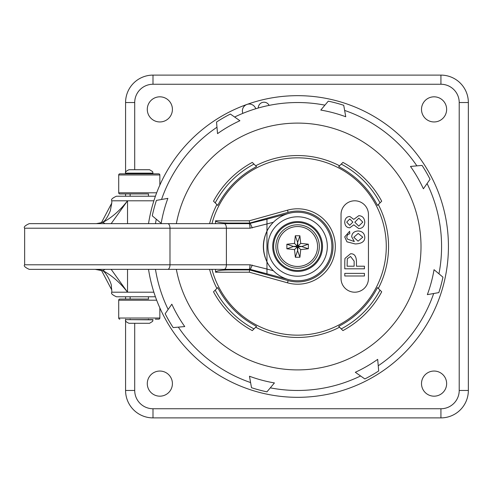 <?xml version="1.0" encoding="UTF-8"?>
<svg xmlns="http://www.w3.org/2000/svg" width="493" height="493" viewBox="0 0 493 493"><rect width="100%" height="100%" fill="white"/><g stroke="black" fill="none" stroke-linecap="round" stroke-linejoin="round"><path stroke-width="0.74" d="M125.573 173.832L125.573 173.376L152.99 173.376L152.645 171.638L149.564 169.715L129 169.715C126.06 171.089 124.92 172.236 125.573 173.148L152.99 173.148M125.573 319.168L125.573 319.624L152.99 319.624L152.645 321.362L149.564 323.285L129 323.285C126.109 322.003 124.969 320.863 125.573 319.852L125.573 390.468A27.423 27.423 0 0 0 152.99 417.891L440.927 417.891A27.423 27.423 0 0 0 468.35 390.468L468.35 102.532A27.423 27.423 0 0 0 440.927 75.109L152.99 75.109A27.423 27.423 0 0 0 125.573 102.532L125.573 173.376M148.529 223.649A150.821 150.821 0 0 1 442.597 204.946A150.821 150.821 0 0 1 329.879 393.833A150.821 150.821 0 0 1 148.529 269.351M242.846 113.359A6.853 6.853 0 0 1 246.944 104.442A6.853 6.853 0 0 1 255.756 108.75A143.968 143.968 0 0 1 258.295 108.004A5.713 5.713 0 0 1 269.123 105.379M266.947 391.836A148.535 148.535 0 0 1 251.498 387.701L249.476 376.239A138.379 138.379 0 0 0 274.428 382.925L266.947 391.836A148.535 148.535 0 0 1 251.498 387.701M173.16 327.586A148.535 148.535 0 0 1 165.161 313.733L171.835 304.206A138.379 138.379 0 0 0 184.752 326.569L173.16 327.586A148.535 148.535 0 0 1 165.161 313.733M168.15 309.475A143.968 143.968 0 0 1 155.468 269.351A143.968 143.968 0 0 0 168.15 309.475M155.468 223.649A143.968 143.968 0 0 1 156.263 219.182A143.968 143.968 0 0 0 155.468 223.649M249.23 223.6L249.23 223.076M264.507 273.165L288.738 279.611A34.276 34.276 0 0 0 331.888 246.5A34.276 34.276 0 0 0 288.738 213.389L262.985 220.211M249.23 269.924L249.23 269.4M297.612 212.224A34.276 34.276 0 0 0 266.959 231.149L266.959 261.851A34.276 34.276 0 0 0 331.481 241.219A34.276 34.276 0 0 0 297.612 212.224M249.31 272.21L287.511 282.828A37.708 37.708 0 0 0 335.32 246.5A37.708 37.708 0 0 0 287.511 210.172L249.31 220.79L215.533 220.79C216.316 222.177 220.636 222.941 228.493 223.076L249.624 223.076L288.128 212.372A35.422 35.422 0 0 1 333.034 246.5A35.422 35.422 0 0 1 288.128 280.628L249.624 269.924L228.493 269.924C220.636 270.059 216.316 270.823 215.533 272.21L249.31 272.21L249.624 269.924M360.586 375.962A143.968 143.968 0 0 1 270.293 387.849M355.317 372.277A138.379 138.379 0 0 0 377.681 359.36L378.698 370.952A148.535 148.535 0 0 1 364.845 378.951L355.317 372.277M433.686 293.514A143.968 143.968 0 0 1 378.242 365.769M427.351 294.635A138.379 138.379 0 0 0 434.037 269.683L442.948 277.165A148.535 148.535 0 0 1 438.813 292.614L427.351 294.635M427.074 183.525A143.968 143.968 0 0 1 438.961 273.818M423.388 188.794A138.379 138.379 0 0 0 410.472 166.431L422.063 165.414A148.535 148.535 0 0 1 430.062 179.267L423.388 188.794M344.625 110.426A143.968 143.968 0 0 1 416.881 165.87M345.747 116.761A138.379 138.379 0 0 0 320.795 110.075L328.276 101.164A148.535 148.535 0 0 1 343.726 105.299L345.747 116.761M234.637 117.038A143.968 143.968 0 0 1 324.93 105.151M239.906 120.723A138.379 138.379 0 0 0 217.536 133.64L216.526 122.048A148.535 148.535 0 0 1 230.373 114.049L239.906 120.723M161.538 199.486A143.968 143.968 0 0 1 216.982 127.231M167.873 198.365A138.379 138.379 0 0 0 161.186 223.317L152.275 215.835A148.535 148.535 0 0 1 156.41 200.386L167.873 198.365M250.598 382.574A143.968 143.968 0 0 1 178.343 327.13M275.901 246.549A21.71 21.71 0 0 0 297.661 268.21A21.71 21.71 0 0 0 319.322 246.451A21.71 21.71 0 0 0 297.562 224.79A21.71 21.71 0 0 0 275.901 246.549M294.5 243.419L295.301 235.765L299.873 235.753L300.693 243.388L308.347 244.189L308.359 248.762L300.724 249.581L299.923 257.235L295.35 257.247L294.512 249.594L286.877 248.811L286.864 244.238L294.5 243.419L297.254 246.143L293.495 246.475M301.728 246.457L297.969 246.143L300.693 243.406M297.969 246.143L297.636 242.383M299.873 235.753L297.643 242.408L295.301 235.765M308.359 248.762L301.704 246.531L308.347 244.189M300.705 249.581L297.969 246.857L301.728 246.525M295.35 257.247L297.581 250.592L299.923 257.235M297.655 250.617L297.969 246.857M293.495 246.543L297.254 246.857L294.531 249.594M297.254 246.857L297.587 250.617M286.864 244.238L293.52 246.469L286.877 248.811M297.569 242.383L297.254 246.143M222.972 223.649L248.546 223.649L266.959 219.225L249.027 223.649L167.706 223.649A4.573 2.286 90 0 1 169.986 228.216L249.982 228.216L266.959 223.958L266.959 231.149C262.14 241.385 262.14 251.615 266.959 261.851L266.959 269.042L249.982 264.784L226.398 264.784A4.573 2.286 90 0 1 224.112 269.351L249.027 269.351A4.573 0.955 -90 0 0 249.982 264.784M273.405 270.768L266.959 269.042L266.959 273.775L249.563 269.19L266.959 273.775M266.959 219.225L266.959 223.958L273.405 222.232M24.65 264.784L24.65 228.216L169.986 228.216L169.986 264.784L24.65 264.784C23.485 265.893 25.014 267.416 29.223 269.351L224.112 269.351M76.526 269.351L96.326 269.351L102.766 270.583A4.573 2.163 -68.4 0 0 104.707 269.351M166.56 269.351L31.503 269.351M167.706 223.649L29.223 223.649C25.014 225.584 23.485 227.107 24.65 228.216M124.883 196.226L151.752 196.226M155.412 196.226L116.428 196.226C112.231 198.143 110.709 199.665 111.862 200.799L127.527 200.799C120.033 210.456 111.782 217.659 102.766 222.417L96.326 223.649M102.766 270.583C111.788 275.347 120.039 282.551 127.527 292.201L111.862 292.201C110.697 293.317 112.219 294.839 116.428 296.774L155.412 296.774M297.612 270.497A23.997 23.997 0 0 1 273.615 246.5A23.997 23.997 0 0 1 297.612 222.503A23.997 23.997 0 0 1 321.609 246.5A23.997 23.997 0 0 1 297.612 270.497M111.862 292.201L111.745 289.909L101.576 270.583L95.186 269.351L101.207 270.515A4.573 2.163 111.6 0 1 101.157 270.491M101.576 270.583A4.573 2.163 111.6 0 1 101.213 270.515C104.806 268.962 112.583 285.028 111.35 286.914L111.745 289.909M101.576 222.417L111.738 203.141L110.346 210.702C106.95 218.744 103.906 222.67 101.213 222.485L101.576 222.417A4.573 2.163 -111.6 0 0 101.213 222.485A4.573 2.163 -111.6 0 0 101.207 222.485A4.573 2.163 -111.6 0 0 101.157 222.509M111.738 203.141L111.862 200.799M102.766 222.417A4.573 2.163 68.4 0 1 104.707 223.649M153.878 292.201L127.527 292.201L111.165 269.351M111.165 223.649L127.527 200.799L153.878 200.799M215.533 220.79L215.533 223.649M215.533 269.351L215.533 272.21M253.987 164.095L252.299 162.407A95.519 95.519 0 0 0 213.518 201.187L215.207 202.882A93.239 93.239 0 0 1 253.987 164.095L256.533 166.64A89.806 89.806 0 0 0 217.752 205.421L215.207 202.882M380.017 202.882L381.705 201.187A95.519 95.519 0 0 0 342.925 162.407L341.23 164.095A93.239 93.239 0 0 1 380.017 202.882L377.539 205.353M377.472 205.421A89.806 89.806 0 0 0 338.691 166.64L341.23 164.095M341.23 328.905L342.925 330.593A95.519 95.519 0 0 0 381.705 291.813L380.017 290.118A93.239 93.239 0 0 1 341.23 328.905L338.691 326.36A89.806 89.806 0 0 0 377.472 287.579L380.017 290.118M215.207 290.118L213.518 291.813A95.519 95.519 0 0 0 252.299 330.593L253.987 328.905A93.239 93.239 0 0 1 215.207 290.118L217.752 287.579A89.806 89.806 0 0 0 256.533 326.36L253.987 328.905M368.45 278.496A13.712 13.712 0 0 1 354.744 292.201A13.712 13.712 0 0 1 341.033 278.496L341.033 214.504A13.712 13.712 0 0 1 354.744 200.799A13.712 13.712 0 0 1 368.45 214.504L368.45 278.496M209.58 269.351A90.952 90.952 0 0 0 216.902 288.43M255.682 327.21A90.952 90.952 0 0 0 339.541 327.21M378.322 288.43A90.952 90.952 0 0 0 378.322 204.57M339.541 165.79A90.952 90.952 0 0 0 255.682 165.79M216.902 204.57A90.952 90.952 0 0 0 209.58 223.649M344.786 273.381L344.786 275.988L364.438 275.988L364.438 273.381L344.786 273.381M354.134 266.208L347.109 266.208L347.288 258.745L350.554 256.483L354.134 261.13L354.134 266.208M344.786 261.395L344.786 268.814L364.438 268.814L364.438 266.208L356.457 266.208L356.457 261.154C356.131 255.929 354.14 253.476 350.48 253.803L344.983 258.4L344.786 261.395M358.072 241.176L353.82 237.262L358.208 233.448L362.793 237.176L358.072 241.176M347.725 234.613L349.808 233.7L349.611 231.303L344.712 236.893L346.961 241.835L355.243 243.949C361.813 243.684 364.993 241.41 364.771 237.115C364.469 233.294 362.232 231.242 358.06 230.958C354.06 231.291 351.94 233.226 351.694 236.769L354.313 241.552L347.337 239.062L346.69 237.041L347.725 234.613M349.685 225.326L346.69 222.133L349.82 218.96L352.846 222.121L349.685 225.326M358.762 226.121L354.824 222.195L358.855 218.152L362.793 222.121L358.762 226.121M344.712 222.183C344.971 225.757 346.659 227.637 349.777 227.815L353.777 224.845L358.75 228.61C362.472 228.388 364.481 226.232 364.771 222.133C364.463 218.042 362.484 215.885 358.824 215.663L353.777 219.379L349.833 216.476C346.702 216.661 344.995 218.559 344.712 222.183M249.31 220.79L249.624 223.076M159.849 96.819A12.571 12.571 0 0 1 170.732 115.67A12.571 12.571 0 0 1 148.966 115.67A12.571 12.571 0 0 1 159.849 96.819M434.074 96.819A12.571 12.571 0 0 1 444.957 115.67A12.571 12.571 0 0 1 423.185 115.67A12.571 12.571 0 0 1 434.074 96.819M434.074 371.044A12.571 12.571 0 0 1 444.957 389.895A12.571 12.571 0 0 1 423.185 389.895A12.571 12.571 0 0 1 434.074 371.044M159.849 371.044A12.571 12.571 0 0 1 170.732 389.895A12.571 12.571 0 0 1 148.966 389.895A12.571 12.571 0 0 1 159.849 371.044M155.277 319.168L158.709 319.168A1.14 1.14 0 0 0 159.849 318.028A1.14 1.14 0 0 1 158.709 319.168M159.849 185.109L159.849 174.972A1.14 1.14 0 0 0 158.709 173.832L119.861 173.832A1.14 1.14 0 0 0 118.714 174.972A1.14 1.14 0 0 1 119.861 173.832M125.573 193.94L125.573 196.226M125.573 296.774L125.573 299.06M159.849 307.891L159.849 318.028L118.714 318.028A1.14 1.14 0 0 0 119.861 319.168A1.14 1.14 0 0 1 118.714 318.028L118.714 300.2A1.14 1.14 0 0 1 119.861 299.06A1.14 1.14 0 0 0 118.714 300.2L156.675 300.2M148.652 299.06L119.861 299.06M148.652 193.94L119.861 193.94A1.14 1.14 0 0 1 118.714 192.8L118.714 174.972L159.849 174.972A1.14 1.14 0 0 0 158.709 173.832M156.675 192.8L118.714 192.8A1.14 1.14 0 0 0 119.861 193.94M125.573 319.624L152.99 319.852M249.803 223.495L249.563 223.81L250.247 223.495L252.299 227.908M176.346 223.649A123.398 123.398 0 0 1 323.507 125.851A123.398 123.398 0 0 1 417.571 275.427A123.398 123.398 0 0 1 176.346 269.351M297.569 226.534A19.966 19.966 0 0 1 317.578 246.457A19.966 19.966 0 0 1 297.655 266.466A19.966 19.966 0 0 1 277.645 246.543A19.966 19.966 0 0 1 297.569 226.534M249.027 269.351L250.247 269.505L252.299 265.092M327.321 246.5A29.709 29.709 0 0 1 297.612 276.209A29.709 29.709 0 0 1 267.902 246.5A29.709 29.709 0 0 1 297.612 216.791A29.709 29.709 0 0 1 327.321 246.5M266.959 231.149C262.362 241.385 262.362 251.615 266.959 261.851M224.112 223.649A4.573 2.286 90 0 1 226.398 228.216L226.398 264.784L169.986 264.784A4.573 2.286 90 0 1 167.706 269.351M127.527 292.201L127.527 269.351M127.527 223.649L127.527 200.799M249.803 269.505L264.809 273.239M249.027 223.649A4.573 0.955 90 0 1 249.982 228.216M322.521 246.5A24.909 24.909 0 0 0 297.612 221.591A24.909 24.909 0 0 0 272.703 246.5A24.909 24.909 0 0 0 297.612 271.409A24.909 24.909 0 0 0 322.521 246.5M211.941 269.351A88.666 88.666 0 0 0 370.261 297.328A88.666 88.666 0 0 0 335.024 166.116A88.666 88.666 0 0 0 211.941 223.649M288.128 212.372L287.511 210.172M288.128 280.628L287.511 282.828M125.573 390.468A27.423 27.423 0 0 0 152.99 417.891L152.99 408.746A18.284 18.284 0 0 1 134.712 390.468L125.573 390.468M440.927 417.891A27.423 27.423 0 0 0 468.35 390.468L459.211 390.468A18.284 18.284 0 0 1 440.927 408.746L440.927 417.891M459.211 102.532L468.35 102.532A27.423 27.423 0 0 0 440.927 75.109L440.927 84.254A18.284 18.284 0 0 1 459.211 102.532L459.211 390.468M152.99 75.109A27.423 27.423 0 0 0 125.573 102.532L134.712 102.532A18.284 18.284 0 0 1 152.99 84.254L152.99 75.109M134.712 390.468L134.712 323.285M440.927 408.746L152.99 408.746M152.99 84.254L440.927 84.254M134.712 169.715L134.712 102.532M148.424 319.624L148.424 319.168M148.424 299.06L148.424 296.774M148.424 196.226L148.424 193.94M148.424 173.832L148.424 173.376M130.14 319.624L130.14 319.168M130.14 299.06L130.14 296.774M130.14 196.226L130.14 193.94M130.14 173.832L130.14 173.376M248.546 223.649L264.803 219.761"/></g></svg>
